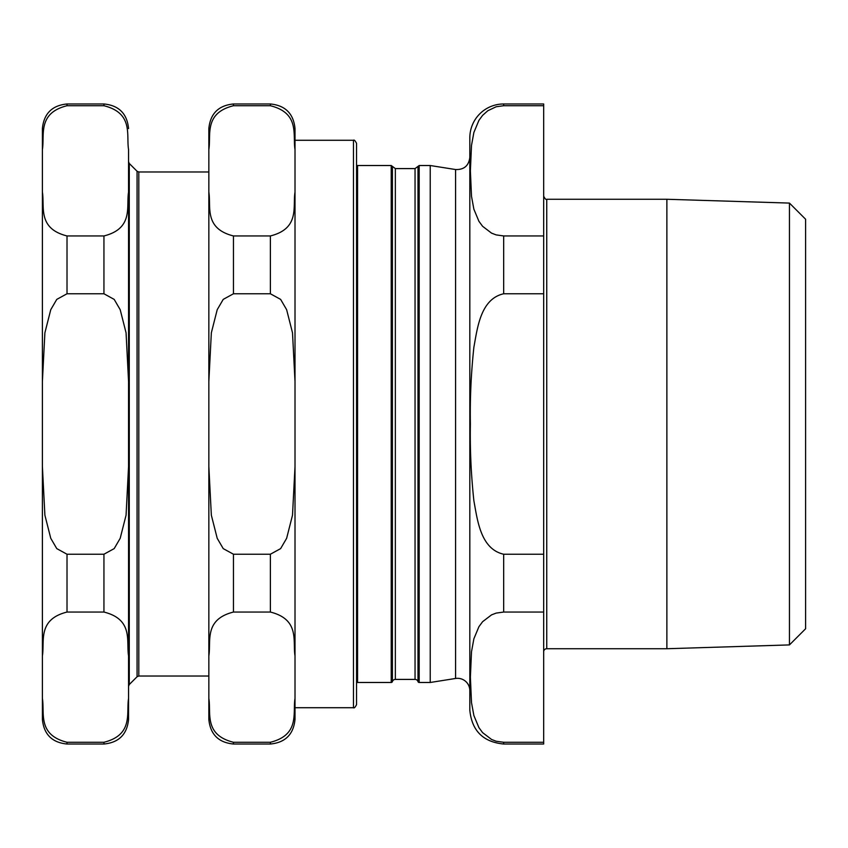 <?xml version="1.0" encoding="UTF-8"?>
<svg xmlns="http://www.w3.org/2000/svg" width="848" height="848" viewBox="0 0 848 848"><rect width="100%" height="100%" fill="white"/><g stroke="black" fill="none" stroke-linecap="round" stroke-linejoin="round"><path stroke-width="1.27" d="M128.557 128.589C127.105 113.643 118.9 105.428 103.944 103.975L103.944 105.724C133.751 113.187 126.151 135.214 128.557 149.566L128.557 466.527L126.066 515.181L120.193 538.31L114.183 548.614L103.944 554.232L67.013 554.232L56.774 548.614L50.763 538.31L44.891 515.181L42.4 466.527L42.4 381.473L44.891 332.819L50.763 309.69L56.774 299.386L67.013 293.768L103.944 293.768L114.183 299.386L120.193 309.69L126.066 332.819L128.557 381.473L128.557 192.093C126.151 206.456 133.751 228.483 103.944 235.945L67.013 235.945C37.206 228.483 44.817 206.456 42.4 192.093L42.4 149.566C44.817 135.214 37.206 113.187 67.013 105.724L103.944 105.724L67.013 105.724L67.013 103.975C52.067 105.428 43.863 113.643 42.4 128.589L42.4 149.566M128.557 381.473L128.557 698.434C126.151 712.786 133.751 734.813 103.944 742.276L67.013 742.276C37.206 734.813 44.817 712.786 42.4 698.434L42.4 655.907C44.817 641.544 37.206 619.517 67.013 612.055L103.944 612.055C133.751 619.517 126.151 641.544 128.557 655.907L128.557 686.276L129.278 684.527L129.278 163.473L128.557 161.724M103.944 742.276L103.944 744.025C118.9 742.572 127.105 734.357 128.557 719.411L128.557 698.434M138.807 676.026L138.807 171.974L137.069 171.254L137.069 676.746L138.807 676.026L208.841 676.026M42.4 381.473L42.4 192.093M42.4 655.907L42.4 466.527M103.944 744.025L67.013 744.025C52.067 742.572 43.863 734.357 42.4 719.411L42.4 698.434M208.841 655.907C211.258 641.544 203.658 619.517 233.465 612.055L270.385 612.055C300.192 619.517 292.592 641.544 295.009 655.907L295.009 698.434C292.592 712.786 300.192 734.813 270.385 742.276L270.385 744.025L233.465 744.025C218.508 742.572 210.304 734.357 208.841 719.411L208.841 128.589C210.304 113.643 218.508 105.428 233.465 103.975L233.465 105.724L270.385 105.724C300.192 113.187 292.592 135.214 295.009 149.566L295.009 140.28L353.468 140.28L353.468 707.72C354.135 708.377 355.164 707.349 356.552 704.635L356.552 143.365L356.552 165.339L357.58 165.519L357.58 682.481L356.552 682.661L356.552 704.635M208.841 381.473L211.343 332.819L217.215 309.69L223.225 299.386L233.465 293.768L270.385 293.768L280.624 299.386L286.635 309.69L292.507 332.819L295.009 381.473L295.009 655.907L295.009 192.093C292.592 206.456 300.192 228.483 270.385 235.945L233.465 235.945C203.658 228.483 211.258 206.456 208.841 192.093M270.385 744.025C285.341 742.572 293.546 734.357 295.009 719.411L295.009 707.72L353.468 707.72M270.385 105.724L270.385 103.975C285.341 105.428 293.546 113.643 295.009 128.589L295.009 381.473M208.841 149.566C211.258 135.214 203.658 113.187 233.465 105.724M295.009 466.527L292.507 515.181L286.635 538.31L280.624 548.614L270.385 554.232L233.465 554.232L223.225 548.614L217.215 538.31L211.343 515.181L208.841 466.527M270.385 742.276L233.465 742.276C203.658 734.813 211.258 712.786 208.841 698.434M295.009 719.411L295.009 698.434M789.456 203.085L805.6 219.229L805.6 628.771L789.456 644.915L789.456 203.085L666.878 199.269L546.748 199.269C546.059 199.927 545.031 198.898 543.674 196.195M666.878 199.269L666.878 648.731L546.748 648.731A3.074 3.074 0 0 0 543.674 651.805M543.674 105.724L543.674 235.945L503.67 235.945L496.186 234.907L491.575 233.147L482.597 226.299L478.919 221.296L473.873 209.202L471.509 196.323L470.386 170.83L471.509 145.347L473.873 132.468L478.919 120.363L482.597 115.37L487.791 110.749L496.186 106.753L503.67 105.724L543.674 105.724L543.674 103.975L503.67 103.975A33.846 33.846 0 0 0 469.824 137.821L469.824 710.179C471.827 730.743 483.106 742.021 503.67 744.025L503.67 742.276L496.186 741.247L491.575 739.477L482.597 732.63L478.919 727.637L473.873 715.532L471.509 702.653L470.386 677.17L471.509 651.677L473.873 638.798L478.919 626.704L482.597 621.701L491.575 614.853L496.186 613.093L503.67 612.055L543.674 612.055L543.674 554.232L503.67 554.232C480.466 549.038 477.403 519.782 473.873 500.744C471.075 474.541 469.919 448.963 470.386 424C469.919 399.037 471.075 373.459 473.873 347.256C477.403 328.218 480.466 298.962 503.67 293.768L543.674 293.768L543.674 235.945M543.674 293.768L543.674 554.232M543.674 612.055L543.674 742.276L503.67 742.276M503.67 744.025L543.674 744.025L543.674 742.276M666.878 648.731L789.456 644.915M469.824 690.622A12.307 12.307 0 0 0 455.588 678.464L455.588 169.536C464.036 169.812 468.774 165.763 469.824 157.378L469.824 203.085M455.588 678.464L430.233 682.481L430.233 165.519L419.177 165.519L419.177 682.481A1.23 1.23 0 0 1 417.99 681.601A3.074 3.074 0 0 0 415.043 679.407L395.348 679.407A3.074 3.074 0 0 0 392.401 681.601L392.401 166.399L391.225 165.519L391.225 682.481A1.23 1.23 0 0 0 392.401 681.601M67.013 293.768L67.013 235.945M67.013 612.055L67.013 554.232M67.013 744.025L67.013 742.276M103.944 293.768L103.944 235.945M103.944 612.055L103.944 554.232M233.465 744.025L233.465 742.276M233.465 612.055L233.465 554.232M270.385 612.055L270.385 554.232M270.385 293.768L270.385 235.945M233.465 293.768L233.465 235.945M546.748 648.731L546.748 199.269M415.043 679.407L415.043 168.593L417.99 166.399L417.99 681.601M395.348 679.407L395.348 168.593L392.401 166.399M503.67 612.055L503.67 554.232M503.67 293.768L503.67 235.945M503.67 105.724L503.67 103.975M137.069 171.254L129.278 163.473M137.069 676.746L129.278 684.527M138.807 171.974L208.841 171.974M103.944 103.975L67.013 103.975M353.468 140.28C354.135 139.623 355.164 140.651 356.552 143.365M270.385 103.975L233.465 103.975M391.225 165.519L357.58 165.519M391.225 682.481L357.58 682.481M455.588 169.536L430.233 165.519M417.99 166.399L419.177 165.519M430.233 682.481L419.177 682.481M415.043 168.593L395.348 168.593"/></g></svg>
